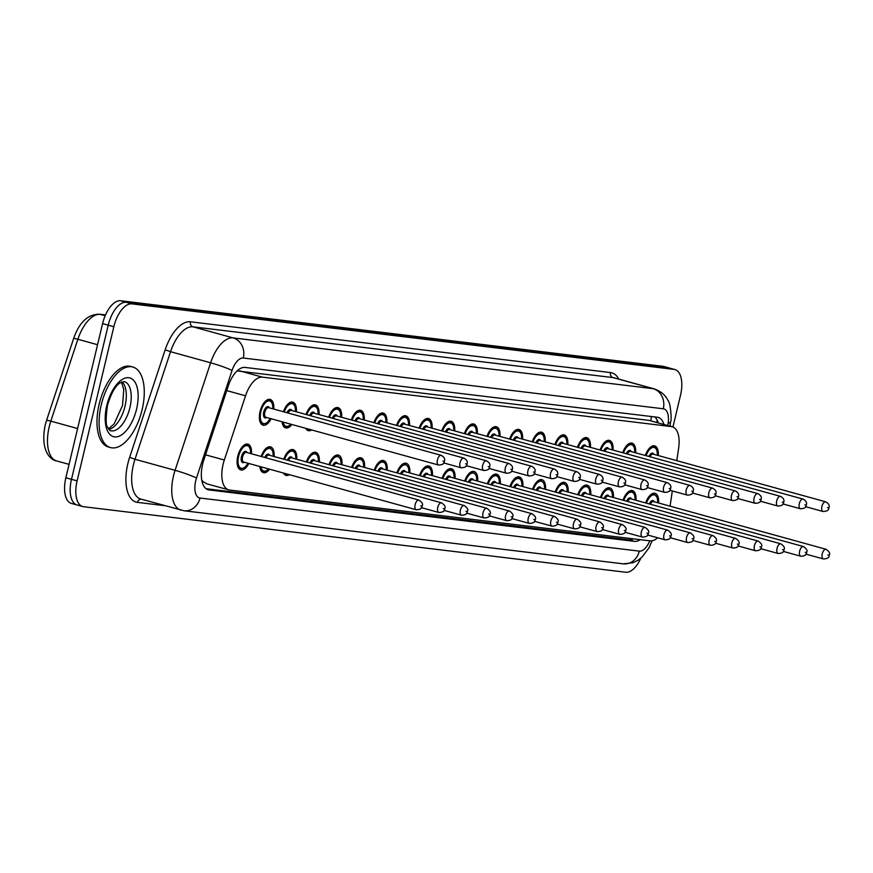 <?xml version="1.0" encoding="UTF-8"?>
<svg xmlns="http://www.w3.org/2000/svg" width="873" height="873" viewBox="0 0 873 873"><rect width="100%" height="100%" fill="white"/><g stroke="black" fill="none" stroke-linecap="round" stroke-linejoin="round"><path stroke-width="1.31" d="M283.419 411.74A13.368 6.526 -74.5 0 1 292.793 402.147A13.368 6.526 -74.5 0 1 296.394 411.805M306.041 414.479A13.368 6.526 -74.5 0 1 315.415 404.876A13.368 6.526 -74.5 0 1 319.016 414.544M328.663 417.207A13.368 6.526 -74.5 0 1 338.037 407.615A13.368 6.526 -74.5 0 1 341.638 417.283M351.273 419.946A13.368 6.526 -74.5 0 1 360.647 410.343A13.368 6.526 -74.5 0 1 364.248 420.011M373.895 422.674A13.368 6.526 -74.5 0 1 383.269 413.082A13.368 6.526 -74.5 0 1 386.87 422.75M396.517 425.413A13.368 6.526 -74.5 0 1 405.89 415.81A13.368 6.526 -74.5 0 1 409.492 425.478M419.127 428.141A13.368 6.526 -74.5 0 1 428.501 418.549A13.368 6.526 -74.5 0 1 432.102 428.217M441.749 430.88A13.368 6.526 -74.5 0 1 451.123 421.277A13.368 6.526 -74.5 0 1 454.724 430.946M464.371 433.608A13.368 6.526 -74.5 0 1 473.744 424.016A13.368 6.526 -74.5 0 1 477.345 433.685M486.981 436.347A13.368 6.526 -74.5 0 1 496.355 426.744A13.368 6.526 -74.5 0 1 499.956 436.413M509.603 439.075A13.368 6.526 -74.5 0 1 518.977 429.483A13.368 6.526 -74.5 0 1 522.578 439.152M532.224 441.814A13.368 6.526 -74.5 0 1 541.587 432.211A13.368 6.526 -74.5 0 1 545.199 441.88M554.835 444.543A13.368 6.526 -74.5 0 1 564.209 434.95A13.368 6.526 -74.5 0 1 567.81 444.619M577.457 447.282A13.368 6.526 -74.5 0 1 586.831 437.679A13.368 6.526 -74.5 0 1 590.432 447.347M600.078 450.01A13.368 6.526 -74.5 0 1 609.441 440.418A13.368 6.526 -74.5 0 1 613.053 450.086M622.689 452.749A13.368 6.526 -74.5 0 1 632.063 443.146A13.368 6.526 -74.5 0 1 635.664 452.814M645.311 455.477A13.368 6.526 -74.5 0 1 654.685 445.885A13.368 6.526 -74.5 0 1 658.286 455.553M271.11 418.745A13.368 6.526 -74.5 0 1 263.057 425.184A13.368 6.526 -74.5 0 1 260.078 411.51A13.368 6.526 -74.5 0 1 270.183 399.408A13.368 6.526 -74.5 0 1 273.784 409.077M261.136 456.459A13.368 6.526 -74.5 0 1 270.51 446.867A13.368 6.526 -74.5 0 1 274.111 456.524M283.758 459.198A13.368 6.526 -74.5 0 1 293.121 449.595A13.368 6.526 -74.5 0 1 296.733 459.263M306.368 461.926A13.368 6.526 -74.5 0 1 315.742 452.334A13.368 6.526 -74.5 0 1 319.343 462.003M328.99 464.665A13.368 6.526 -74.5 0 1 338.364 455.062A13.368 6.526 -74.5 0 1 341.965 464.731M351.612 467.393A13.368 6.526 -74.5 0 1 360.975 457.801A13.368 6.526 -74.5 0 1 364.587 467.47M374.222 470.132A13.368 6.526 -74.5 0 1 383.596 460.529A13.368 6.526 -74.5 0 1 387.197 470.198M396.844 472.86A13.368 6.526 -74.5 0 1 406.218 463.268A13.368 6.526 -74.5 0 1 409.819 472.937M419.466 475.599A13.368 6.526 -74.5 0 1 428.829 465.996A13.368 6.526 -74.5 0 1 432.441 475.665M442.076 478.328A13.368 6.526 -74.5 0 1 451.45 468.736A13.368 6.526 -74.5 0 1 455.051 478.404M464.698 481.067A13.368 6.526 -74.5 0 1 474.072 471.464A13.368 6.526 -74.5 0 1 477.673 481.132M487.32 483.795A13.368 6.526 -74.5 0 1 496.682 474.203A13.368 6.526 -74.5 0 1 500.294 483.871M509.93 486.534A13.368 6.526 -74.5 0 1 519.304 476.931A13.368 6.526 -74.5 0 1 522.905 486.599M532.552 489.262A13.368 6.526 -74.5 0 1 541.926 479.67A13.368 6.526 -74.5 0 1 545.527 489.338M555.173 492.001A13.368 6.526 -74.5 0 1 564.536 482.398A13.368 6.526 -74.5 0 1 568.137 492.066M577.784 494.729A13.368 6.526 -74.5 0 1 587.158 485.137A13.368 6.526 -74.5 0 1 590.759 494.805M600.406 497.468A13.368 6.526 -74.5 0 1 609.78 487.865A13.368 6.526 -74.5 0 1 613.381 497.534M623.027 500.196A13.368 6.526 -74.5 0 1 632.39 490.604A13.368 6.526 -74.5 0 1 635.991 500.273M645.638 502.935A13.368 6.526 -74.5 0 1 655.012 493.332A13.368 6.526 -74.5 0 1 658.613 503.001M248.816 463.465A13.368 6.526 -74.5 0 1 240.762 469.903A13.368 6.526 -74.5 0 1 237.794 456.23A13.368 6.526 -74.5 0 1 247.888 444.128A13.368 6.526 -74.5 0 1 251.489 453.796M676.793 460.671L678.648 448.155A25.077 12.233 105.5 0 0 672.265 426.755A25.077 12.233 105.5 0 0 671.381 426.581L262.402 377.147A25.077 12.233 105.5 0 0 245.542 395.807L224.317 460.016A25.077 12.233 105.5 0 0 223.128 464.218A25.077 12.233 105.5 0 0 228.693 489.873A25.077 12.233 105.5 0 0 229.577 490.048L650.079 540.867A25.077 12.233 105.5 0 0 657.653 537.768M202.023 481.35A8.359 4.081 105.5 0 0 202.852 481.645L203.06 481.667A25.077 12.233 -74.5 0 1 201.728 479.812M672.265 426.755L648.835 420.35L237.762 371.003A25.077 21.825 96.9 0 0 237.914 370.174M203.06 481.667L207.032 483.806M670.071 506.165L672.319 490.942M291.888 424.485A13.368 6.526 -74.5 0 1 285.667 427.923A13.368 6.526 -74.5 0 1 282.099 421.779M311.672 429.953A13.368 6.526 -74.5 0 1 308.289 430.651A13.368 6.526 -74.5 0 1 305.746 428.316M269.593 469.205A13.368 6.526 -74.5 0 1 263.384 472.642A13.368 6.526 -74.5 0 1 259.816 466.498M289.378 474.672A13.368 6.526 -74.5 0 1 285.995 475.37A13.368 6.526 -74.5 0 1 283.463 473.035M640.826 558.174A25.077 12.233 -74.5 0 1 625.745 572.241L83.568 506.711A25.077 12.233 -74.5 0 1 82.684 506.536A25.077 12.233 -74.5 0 1 77.119 480.892L113.839 326.731A25.077 12.233 -74.5 0 1 131.888 303.869L674.065 369.399L668.445 367.839A25.077 12.233 -74.5 0 1 669.329 368.013A25.077 12.233 -74.5 0 0 668.445 367.839L126.269 302.309L668.445 367.839L662.814 366.289A25.077 12.233 -74.5 0 1 663.698 366.464L674.949 369.574A25.077 12.233 -74.5 0 1 680.514 395.218L672.952 426.984M113.839 326.731L108.219 325.171A25.077 12.233 -74.5 0 1 126.269 302.309A25.077 12.233 -74.5 0 0 108.219 325.171L71.488 479.332L108.219 325.171L102.588 323.621A25.077 12.233 -74.5 0 1 120.638 300.759L662.814 366.289M77.937 505.161A25.077 12.233 -74.5 0 1 77.064 504.987A25.077 12.233 -74.5 0 1 71.488 479.332A25.077 12.233 -74.5 0 0 77.064 504.987L71.433 503.426A25.077 12.233 -74.5 0 1 65.868 477.782L102.588 323.621M663.949 424.453A25.077 12.233 105.5 0 0 658.133 417.414A25.077 12.233 105.5 0 0 657.249 417.239L245.095 367.424A25.077 12.233 105.5 0 0 228.235 386.073L203.835 459.929A25.077 12.233 105.5 0 0 202.634 464.13A25.077 12.233 105.5 0 0 208.2 489.775A25.077 12.233 105.5 0 0 209.084 489.949L634.496 541.369A25.077 12.233 105.5 0 0 640.258 539.678M674.065 369.399A25.077 12.233 -74.5 0 1 674.949 369.574M633.405 538.848A25.077 12.233 -74.5 0 1 628.866 539.809L206.083 488.716M654.63 416.923A25.077 12.233 -74.5 0 1 658.329 422.903M142.092 409.775A41.795 20.385 -74.5 0 1 110.544 447.587A41.795 20.385 -74.5 0 1 101.268 404.832A41.795 20.385 -74.5 0 1 132.816 367.02A41.795 20.385 -74.5 0 1 142.092 409.775M110.544 447.587L108.438 446.998A41.795 20.385 -74.5 0 1 99.151 404.254A41.795 20.385 -74.5 0 1 130.699 366.442L132.816 367.02M205.515 454.822L224.317 460.016M202.852 481.645A25.077 21.825 96.9 0 1 202.481 483.031M651.28 416.519A25.077 21.825 96.9 0 1 650.811 420.819M630.895 538.554A25.077 21.825 96.9 0 1 630.284 539.82M226.74 390.602L245.542 395.807M239.846 370.916L262.402 377.147M648.835 420.35L671.381 426.581M105.48 315.011L100.34 314.389A33.436 16.314 105.5 0 0 77.872 339.27L50.809 421.135A33.436 16.314 105.5 0 0 49.226 426.744A33.436 16.314 105.5 0 0 56.647 460.944L69.065 464.371M56.647 460.944C50.001 460.049 40.125 449.77 45.178 425.304L46.564 420.415A8.359 0.742 -161.7 0 1 50.809 421.135L77.599 428.545M105.175 315.72L100.34 314.389A8.359 7.279 -83.1 0 0 99.413 314.204L105.502 314.946M97.569 344.715L77.872 339.27A8.359 0.742 -161.7 0 0 73.616 338.538C79.268 322.333 87.867 314.225 99.413 314.204M65.868 477.782L77.119 480.892M120.638 300.759L131.888 303.869M207.359 489.469L209.084 489.949M667.801 425.522L668.14 423.165A16.718 8.152 105.5 0 0 663.294 408.782L243.294 358.028A16.718 8.152 105.5 0 0 232.065 370.458L196.512 478.022A16.718 8.152 105.5 0 0 195.716 480.827A16.718 8.152 105.5 0 0 200.015 498.036L639.309 551.136A16.718 8.152 105.5 0 0 649.763 540.834M180.907 510.148A33.436 16.314 -74.5 0 1 173.487 475.949A33.436 16.314 -74.5 0 1 175.08 470.34L134.999 459.263A33.436 16.314 105.5 0 0 133.405 464.873A33.436 16.314 105.5 0 0 140.826 499.061L183.952 510.749A16.718 14.557 -83.1 0 0 200.015 498.036M164.724 505.674L137.519 502.379A4.179 3.634 96.9 0 1 141.262 499.181M137.519 502.379A37.615 18.344 -74.5 0 1 127.851 463.65A37.615 18.344 -74.5 0 1 129.641 457.343L165.183 349.789A37.615 18.344 -74.5 0 1 190.467 321.799L610.467 372.564A37.615 18.344 -74.5 0 1 618.782 379.089M196.512 478.022A16.718 1.473 -161.7 0 0 175.08 470.34L210.622 362.786L170.541 351.699L134.999 459.263L129.641 457.343M232.065 370.458A16.718 1.473 -161.7 0 0 210.622 362.786A33.436 16.314 -74.5 0 1 233.102 337.906L193.02 326.829A33.436 16.314 105.5 0 0 170.541 351.699L165.183 349.789M243.294 358.028A16.718 14.557 -83.1 0 0 233.102 337.906L653.102 388.671L613.021 377.594L193.02 326.829A4.179 3.634 96.9 0 1 190.467 321.799M663.294 408.782A16.718 14.557 -83.1 0 0 653.102 388.671A33.436 16.314 -74.5 0 1 654.281 388.9L614.188 377.823A33.436 16.314 105.5 0 0 613.021 377.594A4.179 3.634 96.9 0 1 610.467 372.564M669.962 426.122L670.617 421.724A16.718 3.579 -171.6 0 1 668.14 423.165M652.098 540.791L649.054 547.753L642.037 557.094L637.956 560.291L632.914 562.758L623.246 563.838A16.718 14.557 -83.1 0 0 639.309 551.136M628.866 539.809L634.496 541.369M243.425 445.645A12.538 6.111 -74.5 0 1 246.961 444.739L249.067 446.19L250.093 448.1L250.758 453.589M250.638 453.556A11.698 5.707 105.5 0 0 245.935 445.721A11.698 5.707 105.5 0 0 238.613 456.328A11.698 5.707 105.5 0 0 240.25 467.83A11.698 5.707 105.5 0 0 247.965 463.225M244.407 462.243A5.849 2.859 -74.5 0 1 241.472 456.677A5.849 2.859 -74.5 0 1 244.211 451.821A5.849 2.859 -74.5 0 1 247.081 452.574M418.931 500.076L246.361 452.378A5.02 2.444 105.5 0 0 242.585 456.917A5.02 2.444 105.5 0 0 243.698 462.046L416.257 509.745A5.02 2.444 -74.5 0 1 415.144 504.616A5.02 2.444 -74.5 0 1 418.931 500.076C422.237 502.39 423.285 504.343 422.074 505.936C422.183 508.359 420.251 509.625 416.257 509.745M421.528 505.936L420.71 505.838L421.528 505.936M238.798 468.495L240.282 468.91A12.538 6.111 -74.5 0 1 237.718 466.313M270.368 418.538L266.985 422.914L262.577 424.191A12.538 6.111 -74.5 0 1 260.001 421.594M272.922 408.837A11.698 5.707 105.5 0 0 268.229 401.002A11.698 5.707 105.5 0 0 260.896 411.609A11.698 5.707 105.5 0 0 262.544 423.11A11.698 5.707 105.5 0 0 270.248 418.505M266.691 417.523A5.849 2.859 -74.5 0 1 263.755 411.958A5.849 2.859 -74.5 0 1 266.505 407.102A5.849 2.859 -74.5 0 1 269.364 407.855M268.655 407.658A5.02 2.444 105.5 0 0 264.868 412.198A5.02 2.444 105.5 0 0 265.981 417.327L438.552 465.025A5.02 2.444 -74.5 0 1 437.438 459.896A5.02 2.444 -74.5 0 1 441.225 455.357L268.655 407.658M442.993 461.119L443.811 461.217L442.993 461.119M265.719 400.925A12.538 6.111 -74.5 0 1 269.255 400.02L267.771 399.605M129.902 407.647A25.47 12.429 -74.5 0 1 110.675 430.695C110.435 431.262 109.441 430.127 107.706 427.268C105.753 425.991 105.666 418.734 107.444 405.498C111.144 393.319 115.301 385.822 119.917 383.007L124.25 381.588A25.47 12.429 -74.5 0 1 129.902 407.647M136.57 409.11A30.49 14.874 -74.5 0 1 114.625 436.904A30.49 14.874 -74.5 0 1 106.79 405.509A30.49 14.874 -74.5 0 1 128.735 377.703A30.49 14.874 -74.5 0 1 136.57 409.11M122.078 381.807A25.47 12.429 -74.5 0 1 124.981 406.283A25.47 12.429 -74.5 0 1 108.929 429.385M266.047 448.373A12.538 6.111 -74.5 0 1 269.582 447.478L272.714 450.839L273.38 456.328M273.249 456.295A11.698 5.707 105.5 0 0 269.19 448.373A11.698 5.707 105.5 0 0 261.933 456.677M437.766 507.355A5.02 2.444 -74.5 0 1 441.552 502.815C444.859 505.129 445.907 507.071 444.684 508.664C444.804 511.087 442.862 512.364 438.879 512.484A5.02 2.444 -74.5 0 1 437.766 507.355M444.139 508.664L443.32 508.566L444.139 508.664M441.552 502.815L268.982 455.117A5.02 2.444 105.5 0 0 265.85 457.768M261.42 471.234L262.904 471.638A12.538 6.111 -74.5 0 1 260.329 469.052M264.737 457.452A5.849 2.859 -74.5 0 1 269.702 455.313M260.874 466.793A11.698 5.707 105.5 0 0 268.535 468.91M288.668 451.112A12.538 6.111 -74.5 0 1 292.204 450.206L294.299 451.657L295.325 453.567L295.991 459.056M295.871 459.023A11.698 5.707 105.5 0 0 291.811 451.112A11.698 5.707 105.5 0 0 284.543 459.416M460.387 510.083A5.02 2.444 -74.5 0 1 464.174 505.543C467.481 507.857 468.528 509.81 467.306 511.403C467.415 513.826 465.484 515.092 461.501 515.212A5.02 2.444 -74.5 0 1 460.387 510.083M466.76 511.403L465.942 511.305L466.76 511.403M464.174 505.543L291.604 457.845A5.02 2.444 105.5 0 0 288.472 460.497M284.031 473.963L285.515 474.377A12.538 6.111 -74.5 0 1 283.725 473.111M287.348 460.191A5.849 2.859 -74.5 0 1 292.313 458.041M311.279 453.84A12.538 6.111 -74.5 0 1 314.815 452.945L316.921 454.397L317.947 456.306L318.612 461.795M318.492 461.762A11.698 5.707 105.5 0 0 314.433 453.84A11.698 5.707 105.5 0 0 307.165 462.144M482.998 512.822A5.02 2.444 -74.5 0 1 486.785 508.282C490.091 510.596 491.139 512.538 489.928 514.132C490.037 516.554 488.105 517.831 484.111 517.951A5.02 2.444 -74.5 0 1 482.998 512.822M489.371 514.132L488.564 514.033L489.371 514.132M486.785 508.282L314.215 460.584A5.02 2.444 105.5 0 0 311.083 463.236M309.97 462.919A5.849 2.859 -74.5 0 1 314.935 460.78M333.901 456.579A12.538 6.111 -74.5 0 1 337.436 455.673L340.568 459.034L341.223 464.523M341.103 464.491A11.698 5.707 105.5 0 0 337.043 456.579A11.698 5.707 105.5 0 0 329.787 464.883M505.62 515.55A5.02 2.444 -74.5 0 1 509.406 511.011C512.713 513.324 513.761 515.277 512.538 516.871C512.658 519.293 510.716 520.559 506.733 520.679A5.02 2.444 -74.5 0 1 505.62 515.55M511.993 516.871L511.174 516.772L511.993 516.871M509.406 511.011L336.836 463.312A5.02 2.444 105.5 0 0 333.704 465.964M332.591 465.658A5.849 2.859 -74.5 0 1 337.556 463.508M291.015 424.245L287.741 426.755L285.187 426.919A12.538 6.111 -74.5 0 1 282.623 424.333M283.168 422.074A11.698 5.707 105.5 0 0 290.818 424.191M287.021 412.733A5.849 2.859 -74.5 0 1 291.986 410.594M463.836 458.096C466.88 459.809 467.928 461.762 466.979 463.945C467.088 466.368 465.156 467.644 461.173 467.764A5.02 2.444 -74.5 0 1 460.06 462.635A5.02 2.444 -74.5 0 1 463.836 458.096L291.276 410.397A5.02 2.444 105.5 0 0 288.134 413.049M465.615 463.847L466.433 463.945L465.615 463.847M288.33 403.653A12.538 6.111 -74.5 0 1 291.866 402.759L290.382 402.344M295.543 411.576A11.698 5.707 105.5 0 0 291.484 403.653A11.698 5.707 105.5 0 0 284.216 411.958M310.188 429.549L307.809 429.658A12.538 6.111 -74.5 0 1 306.008 428.392M309.642 415.472A5.849 2.859 -74.5 0 1 314.607 413.322M486.457 460.824C489.502 462.548 490.55 464.491 489.6 466.684C489.709 469.107 487.767 470.372 483.784 470.492A5.02 2.444 -74.5 0 1 482.671 465.364A5.02 2.444 -74.5 0 1 486.457 460.824L313.887 413.125A5.02 2.444 105.5 0 0 310.755 415.777M488.225 466.586L489.044 466.684L488.225 466.586M310.952 406.392A12.538 6.111 -74.5 0 1 314.487 405.487L313.003 405.083M318.154 414.304A11.698 5.707 105.5 0 0 314.105 406.392A11.698 5.707 105.5 0 0 306.838 414.697M332.253 418.2A5.849 2.859 -74.5 0 1 337.218 416.061M509.079 463.563C512.113 465.276 513.16 467.23 512.211 469.412C512.32 471.835 510.389 473.111 506.405 473.231A5.02 2.444 -74.5 0 1 505.292 468.103A5.02 2.444 -74.5 0 1 509.079 463.563L336.509 415.864A5.02 2.444 105.5 0 0 333.377 418.516M510.847 469.314L511.665 469.412L510.847 469.314M333.573 409.121A12.538 6.111 -74.5 0 1 337.109 408.226L335.625 407.811M340.776 417.043A11.698 5.707 105.5 0 0 336.716 409.121A11.698 5.707 105.5 0 0 329.448 417.425M356.522 459.307A12.538 6.111 -74.5 0 1 360.058 458.412L362.153 459.864L363.179 461.773L363.845 467.262M363.725 467.23A11.698 5.707 105.5 0 0 359.665 459.307A11.698 5.707 105.5 0 0 352.397 467.612M528.241 518.289A5.02 2.444 -74.5 0 1 532.028 513.75C535.335 516.063 536.382 518.005 535.16 519.599C535.269 522.021 533.338 523.298 529.354 523.418A5.02 2.444 -74.5 0 1 528.241 518.289M534.614 519.599L533.796 519.5L534.614 519.599M532.028 513.75L359.458 466.051A5.02 2.444 105.5 0 0 356.326 468.703M355.202 468.386A5.849 2.859 -74.5 0 1 360.167 466.247M379.133 462.046A12.538 6.111 -74.5 0 1 382.669 461.14L384.775 462.592L385.801 464.501L386.466 469.99M386.346 469.958A11.698 5.707 105.5 0 0 382.287 462.046A11.698 5.707 105.5 0 0 375.019 470.351M550.852 521.017A5.02 2.444 -74.5 0 1 554.639 516.478C557.945 518.791 558.993 520.745 557.782 522.338C557.891 524.76 555.959 526.037 551.965 526.146A5.02 2.444 -74.5 0 1 550.852 521.017M557.225 522.338L556.417 522.24L557.225 522.338M554.639 516.478L382.068 468.779A5.02 2.444 105.5 0 0 378.937 471.431M377.823 471.125A5.849 2.859 -74.5 0 1 382.789 468.976M401.755 464.774A12.538 6.111 -74.5 0 1 405.29 463.879L408.422 467.241L409.077 472.73M408.957 472.697A11.698 5.707 105.5 0 0 404.897 464.774A11.698 5.707 105.5 0 0 397.641 473.079M573.474 523.756A5.02 2.444 -74.5 0 1 577.26 519.217C580.567 521.53 581.614 523.473 580.392 525.066C580.512 527.488 578.57 528.765 574.587 528.885A5.02 2.444 -74.5 0 1 573.474 523.756M579.847 525.066L579.028 524.968L579.847 525.066M577.26 519.217L404.69 471.518A5.02 2.444 105.5 0 0 401.558 474.17M400.445 473.853A5.849 2.859 -74.5 0 1 405.41 471.715M354.875 420.939A5.849 2.859 -74.5 0 1 359.84 418.789M531.69 466.291C534.734 468.015 535.782 469.958 534.833 472.151C534.942 474.574 533.01 475.84 529.027 475.96A5.02 2.444 -74.5 0 1 527.914 470.831A5.02 2.444 -74.5 0 1 531.69 466.291L359.13 418.593A5.02 2.444 105.5 0 0 355.988 421.244M533.468 472.053L534.287 472.151L533.468 472.053M356.184 411.86A12.538 6.111 -74.5 0 1 359.72 410.954L358.236 410.55M363.397 419.771A11.698 5.707 105.5 0 0 359.338 411.86A11.698 5.707 105.5 0 0 352.07 420.164M377.496 423.667A5.849 2.859 -74.5 0 1 382.461 421.528M554.311 469.03C557.356 470.743 558.404 472.697 557.454 474.879C557.563 477.302 555.621 478.579 551.638 478.699A5.02 2.444 -74.5 0 1 550.525 473.57A5.02 2.444 -74.5 0 1 554.311 469.03L381.741 421.332A5.02 2.444 105.5 0 0 378.609 423.983M556.079 474.781L556.898 474.879L556.079 474.781M378.806 414.588A12.538 6.111 -74.5 0 1 382.341 413.693L380.857 413.278M386.008 422.51A11.698 5.707 105.5 0 0 381.948 414.588A11.698 5.707 105.5 0 0 374.692 422.892M400.107 426.406A5.849 2.859 -74.5 0 1 405.072 424.256M576.933 471.758C579.967 473.482 581.014 475.425 580.065 477.618C580.174 480.041 578.242 481.318 574.259 481.427A5.02 2.444 -74.5 0 1 573.146 476.298A5.02 2.444 -74.5 0 1 576.933 471.758L404.363 424.06A5.02 2.444 105.5 0 0 401.231 426.711M578.701 477.52L579.519 477.618L578.701 477.52M401.427 417.327A12.538 6.111 -74.5 0 1 404.963 416.421L403.479 416.017M408.629 425.238A11.698 5.707 105.5 0 0 404.57 417.327A11.698 5.707 105.5 0 0 397.302 425.631M424.376 467.513A12.538 6.111 -74.5 0 1 427.912 466.608L430.007 468.059L431.033 469.969L431.699 475.458M431.578 475.425A11.698 5.707 105.5 0 0 427.519 467.513A11.698 5.707 105.5 0 0 420.251 475.818M596.095 526.484A5.02 2.444 -74.5 0 1 599.882 521.945C603.188 524.258 604.225 526.212 603.014 527.805C603.123 530.227 601.191 531.504 597.208 531.613A5.02 2.444 -74.5 0 1 596.095 526.484M602.468 527.805L601.65 527.707L602.468 527.805M599.882 521.945L427.312 474.246A5.02 2.444 105.5 0 0 424.18 476.898M423.056 476.593A5.849 2.859 -74.5 0 1 428.021 474.443M446.987 470.241A12.538 6.111 -74.5 0 1 450.523 469.347L452.629 470.798L453.654 472.708L454.32 478.197M454.2 478.164A11.698 5.707 105.5 0 0 450.141 470.241A11.698 5.707 105.5 0 0 442.873 478.546M618.706 529.224A5.02 2.444 -74.5 0 1 622.493 524.684C625.799 526.997 626.847 528.94 625.635 530.533C625.745 532.956 623.802 534.232 619.819 534.352A5.02 2.444 -74.5 0 1 618.706 529.224M625.079 530.533L624.271 530.435L625.079 530.533M622.493 524.684L449.922 476.985A5.02 2.444 105.5 0 0 446.79 479.637M445.677 479.321A5.849 2.859 -74.5 0 1 450.643 477.182M469.609 472.98A12.538 6.111 -74.5 0 1 473.144 472.075L476.276 475.436L476.931 480.925M476.811 480.892A11.698 5.707 105.5 0 0 472.751 472.98A11.698 5.707 105.5 0 0 465.495 481.285M641.328 531.952A5.02 2.444 -74.5 0 1 645.114 527.412C648.421 529.725 649.468 531.679 648.246 533.272C648.366 535.695 646.424 536.971 642.441 537.081A5.02 2.444 -74.5 0 1 641.328 531.952M647.701 533.272L646.882 533.174L647.701 533.272M645.114 527.412L472.544 479.714A5.02 2.444 105.5 0 0 469.412 482.365M468.299 482.06A5.849 2.859 -74.5 0 1 473.264 479.91M492.23 475.709A12.538 6.111 -74.5 0 1 495.766 474.814L497.861 476.265L498.887 478.175L499.552 483.664M499.432 483.631A11.698 5.707 105.5 0 0 495.373 475.709A11.698 5.707 105.5 0 0 488.105 484.013M663.949 534.691A5.02 2.444 -74.5 0 1 667.736 530.151C671.042 532.465 672.079 534.407 670.868 536C670.977 538.434 669.045 539.7 665.062 539.82A5.02 2.444 -74.5 0 1 663.949 534.691M670.322 536.011L669.504 535.902L670.322 536.011M667.736 530.151L495.166 482.453A5.02 2.444 105.5 0 0 492.034 485.104M490.91 484.799A5.849 2.859 -74.5 0 1 495.875 482.649M514.841 478.448A12.538 6.111 -74.5 0 1 518.376 477.542L520.483 478.993L521.508 480.903L522.174 486.392M522.054 486.359A11.698 5.707 105.5 0 0 517.995 478.448A11.698 5.707 105.5 0 0 510.727 486.752M686.56 537.419A5.02 2.444 -74.5 0 1 690.347 532.879C693.653 535.193 694.701 537.146 693.489 538.739C693.599 541.162 691.656 542.439 687.673 542.548A5.02 2.444 -74.5 0 1 686.56 537.419M692.933 538.739L692.125 538.641L692.933 538.739M690.347 532.879L517.776 485.181A5.02 2.444 105.5 0 0 514.644 487.832M513.531 487.527A5.849 2.859 -74.5 0 1 518.497 485.377M422.728 429.134A5.849 2.859 -74.5 0 1 427.694 426.995M599.544 474.497C602.588 476.211 603.636 478.164 602.686 480.346C602.796 482.769 600.864 484.046 596.881 484.166A5.02 2.444 -74.5 0 1 595.757 479.037A5.02 2.444 -74.5 0 1 599.544 474.497L426.984 426.799A5.02 2.444 105.5 0 0 423.841 429.451M601.322 480.248L602.141 480.346L601.322 480.248M424.038 420.055A12.538 6.111 -74.5 0 1 427.574 419.16L426.089 418.745M431.251 427.977A11.698 5.707 105.5 0 0 427.192 420.055A11.698 5.707 105.5 0 0 419.924 428.359M445.35 431.873A5.849 2.859 -74.5 0 1 450.315 429.723M622.165 477.225C625.21 478.95 626.257 480.892 625.308 483.085C625.417 485.508 623.475 486.785 619.492 486.894A5.02 2.444 -74.5 0 1 618.379 481.765A5.02 2.444 -74.5 0 1 622.165 477.225L449.595 429.527A5.02 2.444 105.5 0 0 446.463 432.179M623.933 482.987L624.752 483.085L623.933 482.987M446.66 422.794A12.538 6.111 -74.5 0 1 450.195 421.888L448.711 421.484M453.862 430.705A11.698 5.707 105.5 0 0 449.802 422.794A11.698 5.707 105.5 0 0 442.546 431.098M467.961 434.601A5.849 2.859 -74.5 0 1 472.926 432.462M644.787 479.964C647.821 481.678 648.868 483.631 647.919 485.814C648.028 488.236 646.096 489.513 642.113 489.633A5.02 2.444 -74.5 0 1 641 484.504A5.02 2.444 -74.5 0 1 644.787 479.964L472.217 432.266A5.02 2.444 105.5 0 0 469.085 434.918M646.555 485.715L647.373 485.814L646.555 485.715M469.281 425.522A12.538 6.111 -74.5 0 1 472.817 424.627L471.333 424.213M476.483 433.445A11.698 5.707 105.5 0 0 472.424 425.522A11.698 5.707 105.5 0 0 465.156 433.826M490.582 437.34A5.849 2.859 -74.5 0 1 495.548 435.191M667.398 482.693C670.442 484.417 671.49 486.359 670.54 488.553C670.65 490.975 668.718 492.252 664.735 492.361A5.02 2.444 -74.5 0 1 663.611 487.232A5.02 2.444 -74.5 0 1 667.398 482.693L494.838 434.994A5.02 2.444 105.5 0 0 491.695 437.646M669.176 488.454L669.995 488.553L669.176 488.454M491.892 428.261A12.538 6.111 -74.5 0 1 495.428 427.355L493.943 426.952M499.105 436.173A11.698 5.707 105.5 0 0 495.046 428.261A11.698 5.707 105.5 0 0 487.778 436.565M513.204 440.079A5.849 2.859 -74.5 0 1 518.169 437.93M690.019 485.432C693.064 487.145 694.111 489.098 693.162 491.281C693.271 493.714 691.329 494.98 687.346 495.1A5.02 2.444 -74.5 0 1 686.233 489.971A5.02 2.444 -74.5 0 1 690.019 485.432L517.449 437.733A5.02 2.444 105.5 0 0 514.317 440.385M691.787 491.183L692.605 491.292L691.787 491.183M514.513 430.989A12.538 6.111 -74.5 0 1 518.049 430.094L516.565 429.68M521.716 438.912A11.698 5.707 105.5 0 0 517.656 430.989A11.698 5.707 105.5 0 0 510.399 439.294M537.462 481.176A12.538 6.111 -74.5 0 1 540.998 480.281L544.13 483.642L544.785 489.131M544.665 489.098A11.698 5.707 105.5 0 0 540.605 481.176A11.698 5.707 105.5 0 0 533.348 489.48M709.182 540.158A5.02 2.444 -74.5 0 1 712.968 535.618C716.275 537.932 717.322 539.885 716.1 541.467C716.22 543.901 714.278 545.167 710.295 545.287A5.02 2.444 -74.5 0 1 709.182 540.158M715.554 541.478L714.736 541.369L715.554 541.478M712.968 535.618L540.398 487.92A5.02 2.444 105.5 0 0 537.266 490.571M536.153 490.266A5.849 2.859 -74.5 0 1 541.107 488.116M560.084 483.915A12.538 6.111 -74.5 0 1 563.62 483.009L566.741 486.37L567.406 491.859M567.286 491.826A11.698 5.707 105.5 0 0 563.227 483.915A11.698 5.707 105.5 0 0 555.959 492.219M731.803 542.886A5.02 2.444 -74.5 0 1 735.59 538.357C738.896 540.66 739.933 542.613 738.722 544.206C738.831 546.629 736.899 547.906 732.916 548.015A5.02 2.444 -74.5 0 1 731.803 542.886M738.176 544.206L737.358 544.108L738.176 544.206M735.59 538.357L563.02 490.648A5.02 2.444 105.5 0 0 559.877 493.3M558.764 492.994A5.849 2.859 -74.5 0 1 563.729 490.844M582.695 486.643A12.538 6.111 -74.5 0 1 586.23 485.748L588.337 487.199L589.362 489.109L590.028 494.598M589.908 494.565A11.698 5.707 105.5 0 0 585.848 486.643A11.698 5.707 105.5 0 0 578.581 494.947M754.414 545.625A5.02 2.444 -74.5 0 1 758.201 541.085C761.507 543.399 762.555 545.352 761.343 546.935C761.452 549.368 759.51 550.634 755.527 550.754A5.02 2.444 -74.5 0 1 754.414 545.625M760.787 546.945L759.979 546.847L760.787 546.945M758.201 541.085L585.63 493.387A5.02 2.444 105.5 0 0 582.498 496.039M581.385 495.733A5.849 2.859 -74.5 0 1 586.35 493.583M605.316 489.382A12.538 6.111 -74.5 0 1 608.852 488.476L611.984 491.837L612.639 497.337M612.519 497.294A11.698 5.707 105.5 0 0 608.459 489.382A11.698 5.707 105.5 0 0 601.191 497.686M777.035 548.353A5.02 2.444 -74.5 0 1 780.822 543.824C784.129 546.127 785.176 548.08 783.954 549.674C784.074 552.096 782.132 553.373 778.149 553.482A5.02 2.444 -74.5 0 1 777.035 548.353M783.408 549.674L782.59 549.575L783.408 549.674M780.822 543.824L608.252 496.115A5.02 2.444 105.5 0 0 605.12 498.767M604.007 498.461A5.849 2.859 -74.5 0 1 608.961 496.311M627.927 492.121A12.538 6.111 -74.5 0 1 631.463 491.215L633.569 492.667L634.595 494.576L635.26 500.065M635.14 500.033A11.698 5.707 105.5 0 0 631.081 492.11A11.698 5.707 105.5 0 0 623.813 500.415M799.657 551.092A5.02 2.444 -74.5 0 1 803.444 546.553C806.75 548.866 807.787 550.819 806.576 552.402C806.685 554.835 804.753 556.101 800.77 556.221A5.02 2.444 -74.5 0 1 799.657 551.092M806.03 552.413L805.212 552.314L806.03 552.413M803.444 546.553L630.873 498.854A5.02 2.444 105.5 0 0 627.731 501.506M626.618 501.2A5.849 2.859 -74.5 0 1 631.583 499.05M650.549 494.849A12.538 6.111 -74.5 0 1 654.084 493.943L657.216 497.304L657.882 502.804M657.751 502.761A11.698 5.707 105.5 0 0 653.702 494.849A11.698 5.707 105.5 0 0 646.435 503.154M822.268 553.82A5.02 2.444 -74.5 0 1 826.054 549.292C829.361 551.594 830.409 553.547 829.197 555.141C829.306 557.563 827.364 558.84 823.381 558.949A5.02 2.444 -74.5 0 1 822.268 553.82M828.641 555.141L827.833 555.042L828.641 555.141M826.054 549.292L653.484 501.582A5.02 2.444 105.5 0 0 650.352 504.234M649.239 503.928A5.849 2.859 -74.5 0 1 654.204 501.779M535.815 442.807A5.849 2.859 -74.5 0 1 540.78 440.658M712.641 488.16C715.674 489.884 716.722 491.826 715.773 494.02C715.882 496.442 713.95 497.719 709.967 497.828A5.02 2.444 -74.5 0 1 708.854 492.699A5.02 2.444 -74.5 0 1 712.641 488.16L540.071 440.461A5.02 2.444 105.5 0 0 536.939 443.113M714.409 493.922L715.227 494.02L714.409 493.922M537.135 433.728A12.538 6.111 -74.5 0 1 540.671 432.822L539.187 432.419M544.337 441.64A11.698 5.707 105.5 0 0 540.278 433.728A11.698 5.707 105.5 0 0 533.01 442.033M558.436 445.546A5.849 2.859 -74.5 0 1 563.401 443.397M735.252 490.899C738.296 492.612 739.344 494.565 738.394 496.748C738.503 499.181 736.572 500.447 732.578 500.567A5.02 2.444 -74.5 0 1 731.465 495.438A5.02 2.444 -74.5 0 1 735.252 490.899L562.692 443.2A5.02 2.444 105.5 0 0 559.549 445.852M737.03 496.65L737.849 496.759L737.03 496.65M559.746 436.456A12.538 6.111 -74.5 0 1 563.281 435.562L561.797 435.147M566.959 444.379A11.698 5.707 105.5 0 0 562.899 436.456A11.698 5.707 105.5 0 0 555.632 444.761M581.058 448.275A5.849 2.859 -74.5 0 1 586.023 446.125M757.873 493.638C760.918 495.351 761.965 497.294 761.016 499.487C761.125 501.91 759.183 503.186 755.2 503.295A5.02 2.444 -74.5 0 1 754.086 498.167A5.02 2.444 -74.5 0 1 757.873 493.638L585.303 445.928A5.02 2.444 105.5 0 0 582.171 448.58M759.641 499.389L760.459 499.487L759.641 499.389M582.367 439.195A12.538 6.111 -74.5 0 1 585.903 438.29L584.419 437.886M589.57 447.107A11.698 5.707 105.5 0 0 585.51 439.195A11.698 5.707 105.5 0 0 578.253 447.5M603.669 451.014A5.849 2.859 -74.5 0 1 608.634 448.864M780.495 496.366C783.528 498.079 784.576 500.033 783.627 502.215C783.736 504.649 781.804 505.914 777.821 506.034A5.02 2.444 -74.5 0 1 776.708 500.906A5.02 2.444 -74.5 0 1 780.495 496.366L607.924 448.667A5.02 2.444 105.5 0 0 604.793 451.319M782.263 502.128L783.081 502.226L782.263 502.128M604.989 441.924A12.538 6.111 -74.5 0 1 608.525 441.029L607.041 440.614M612.191 449.846A11.698 5.707 105.5 0 0 608.132 441.924A11.698 5.707 105.5 0 0 600.864 450.228M626.29 453.742A5.849 2.859 -74.5 0 1 631.255 451.592M803.105 499.105C806.15 500.818 807.198 502.761 806.248 504.954C806.357 507.377 804.426 508.653 800.432 508.763A5.02 2.444 -74.5 0 1 799.319 503.634A5.02 2.444 -74.5 0 1 803.105 499.105L630.546 451.396A5.02 2.444 105.5 0 0 627.403 454.047M804.884 504.856L805.703 504.954L804.884 504.856M627.6 444.663A12.538 6.111 -74.5 0 1 631.135 443.757L629.651 443.353M634.813 452.574A11.698 5.707 105.5 0 0 630.753 444.663A11.698 5.707 105.5 0 0 623.486 452.967M648.912 456.481A5.849 2.859 -74.5 0 1 653.877 454.331M825.727 501.833C828.772 503.546 829.819 505.5 828.87 507.682C828.979 510.116 827.037 511.382 823.053 511.502A5.02 2.444 -74.5 0 1 821.94 506.373A5.02 2.444 -74.5 0 1 825.727 501.833L653.157 454.135A5.02 2.444 105.5 0 0 650.025 456.786M827.495 507.595L828.313 507.693L827.495 507.595M650.221 447.402A12.538 6.111 -74.5 0 1 653.757 446.496L652.273 446.081M657.424 455.313A11.698 5.707 105.5 0 0 653.364 447.391A11.698 5.707 105.5 0 0 646.107 455.695M657.053 422.554L657.031 419.793M206.148 483.642L228.693 489.873M46.564 420.415L73.616 338.538M82.684 506.536L77.064 504.987M670.617 421.724C671.992 420.339 670.377 401.875 668.031 400.62C667.136 398.852 664.539 392.588 654.281 388.9M183.952 510.749L623.246 563.838M246.961 444.739L245.477 444.324M240.282 468.91L244.691 467.633L248.085 463.257M438.552 465.025C442.535 464.905 444.466 463.639 444.357 461.217C445.306 459.023 444.259 457.081 441.225 455.357M262.577 424.191L261.082 423.776M273.042 408.87L272.387 403.413L271.012 401.089L269.255 400.02M108.536 428.839L114.177 423.831L122.547 405.41L123.759 389.456L121.456 382.079M269.582 447.478L268.098 447.063M438.879 512.484L421.364 507.639M262.904 471.638L265.447 471.475L268.72 468.965M292.204 450.206L290.72 449.802M461.501 515.212L443.986 510.378M285.515 474.377L287.904 474.268M314.815 452.945L313.331 452.53M484.111 517.951L466.597 513.106M337.436 455.673L335.952 455.269M506.733 520.679L489.218 515.845M461.173 467.764L443.648 462.919M285.187 426.919L283.703 426.515M295.663 411.609L295.009 406.141L293.634 403.817L291.866 402.759M483.784 470.492L466.269 465.658M307.809 429.658L306.325 429.243M318.285 414.337L317.63 408.88L316.244 406.556L314.487 405.487M506.405 473.231L488.891 468.386M340.896 417.076L340.241 411.609L338.866 409.284L337.109 408.226M360.058 458.412L358.563 457.998M529.354 523.418L511.84 518.573M382.669 461.14L381.185 460.737M551.965 526.146L534.451 521.312M405.29 463.879L403.806 463.465M574.587 528.885L557.072 524.04M529.027 475.96L511.502 471.125M363.517 419.804L362.862 414.348L361.487 412.023L359.72 410.954M551.638 478.699L534.123 473.853M386.139 422.543L385.484 417.076L384.098 414.751L382.341 413.693M574.259 481.427L556.745 476.593M408.75 425.271L408.095 419.815L406.72 417.49L404.963 416.421M427.912 466.608L426.417 466.204M597.208 531.613L579.683 526.779M450.523 469.347L449.038 468.932M619.819 534.352L602.305 529.507M473.144 472.075L471.66 471.671M642.441 537.081L624.926 532.246M495.766 474.814L494.271 474.399M665.062 539.82L647.537 534.974M518.376 477.542L516.892 477.138M687.673 542.548L670.158 537.713M596.881 484.166L579.356 479.321M431.371 428.01L430.716 422.543L429.341 420.229L427.574 419.16M619.492 486.894L601.977 482.06M453.993 430.738L453.338 425.282L451.952 422.958L450.195 421.888M642.113 489.633L624.599 484.788M476.603 433.477L475.949 428.01L474.574 425.697L472.817 424.627M664.735 492.361L647.209 487.527M499.225 436.205L498.57 430.749L497.195 428.425L495.428 427.355M687.346 495.1L669.831 490.255M521.847 438.944L521.192 433.477L519.806 431.164L518.049 430.094M540.998 480.281L539.514 479.866M710.295 545.287L692.78 540.442M563.62 483.009L562.125 482.605M732.916 548.015L715.391 543.181M586.23 485.748L584.746 485.333M755.527 550.754L738.012 545.909M608.852 488.476L607.368 488.072M778.149 553.482L760.634 548.648M631.463 491.215L629.979 490.801M800.77 556.221L783.245 551.376M654.084 493.943L652.6 493.54M823.381 558.949L805.866 554.115M709.967 497.828L692.453 492.994M544.457 441.673L543.803 436.216L542.428 433.892L540.671 432.822M732.578 500.567L715.063 495.722M567.079 444.412L566.424 438.944L565.049 436.631L563.281 435.562M755.2 503.295L737.685 498.461M589.701 447.14L589.046 441.683L587.66 439.359L585.903 438.29M777.821 506.034L760.307 501.189M612.311 449.879L611.657 444.412L610.282 442.098L608.525 441.029M800.432 508.763L782.917 503.928M634.933 452.618L634.278 447.151L632.903 444.826L631.135 443.757M823.053 511.502L805.539 506.656M657.555 455.346L656.9 449.879L655.514 447.565L653.757 446.496"/></g></svg>
